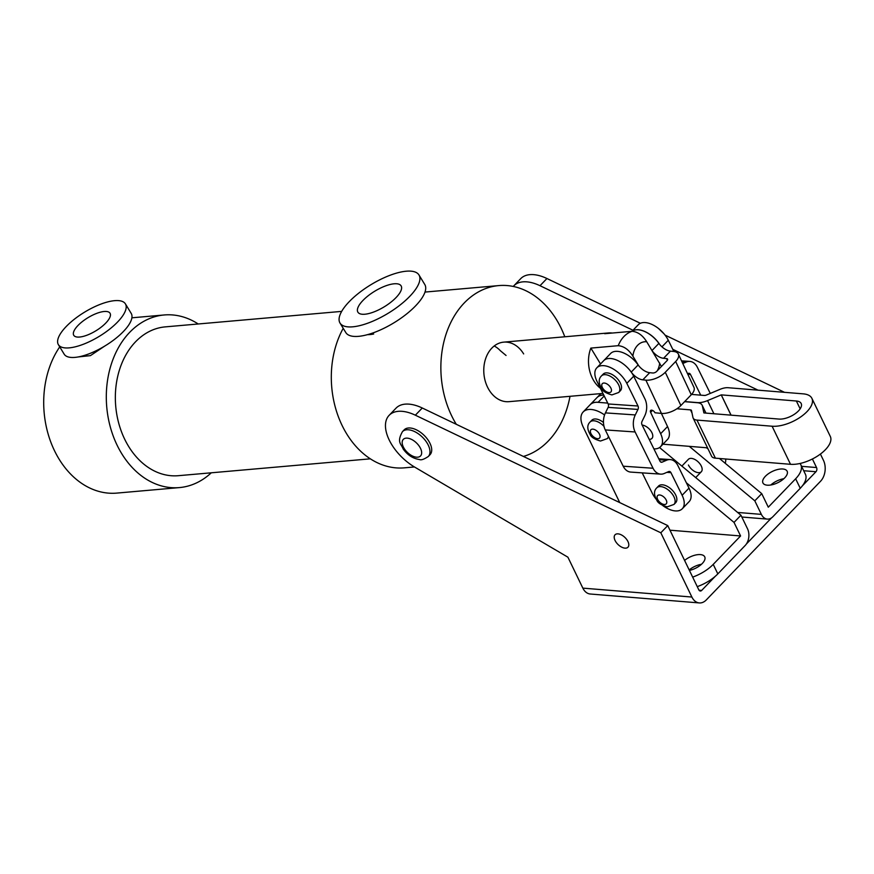 <?xml version="1.0" encoding="UTF-8"?>
<svg xmlns="http://www.w3.org/2000/svg" width="874" height="874" viewBox="0 0 874 874"><rect width="100%" height="100%" fill="white"/><g stroke="black" fill="none" stroke-linecap="round" stroke-linejoin="round"><path stroke-width="1.31" d="M618.049 533.861A8.958 4.927 43.9 0 1 626.658 539.422A8.958 4.927 43.9 0 1 627.958 547.222A8.958 4.927 43.9 0 1 624.954 548.14A8.958 4.927 43.9 0 1 616.345 542.579A8.958 4.927 43.9 0 1 615.045 534.79A8.958 4.927 43.9 0 1 618.049 533.861M513.257 286.443A38.838 21.337 43.9 0 1 513.792 285.853L520.718 278.653A38.838 21.337 43.9 0 1 533.741 274.654A38.838 21.337 43.9 0 1 546.938 278.522L640.38 323.282M513.792 285.853A38.838 21.337 43.9 0 1 526.814 281.854A38.838 21.337 43.9 0 1 540.012 285.711L632.984 330.252M783.847 478.701A13.449 6.271 -25.8 0 0 770.824 484.994A13.449 6.271 -25.8 0 1 783.847 478.701M701.44 564.298A13.449 6.271 -25.8 0 0 689.182 569.935A13.449 6.271 -25.8 0 1 701.44 564.298M699.32 602.929L590.289 594.014A14.934 10.357 -85.3 0 1 582.849 588.126L567.903 557.186L414.713 467.12A38.838 21.337 43.9 0 1 389.127 415.336A38.838 21.337 43.9 0 1 415.347 415.194L660.82 532.79L691.88 597.04A14.934 10.357 94.7 0 0 699.32 602.929A14.934 10.357 94.7 0 0 706.29 599.935L820.555 481.246A14.934 10.357 94.7 0 0 823.461 460.358L820.413 454.054M660.82 532.79L667.747 525.591L698.807 589.841A2.983 2.076 94.7 0 0 700.293 591.021A2.983 2.076 94.7 0 0 701.68 590.42L715.238 576.348M746.374 544.01L771.545 517.856M802.408 485.802L815.955 471.731A2.983 2.076 94.7 0 0 816.534 467.546L801.567 466.323M665.048 335.103L784.491 392.317M812.394 458.981L816.534 467.546M672.761 349.305L758.031 390.154M389.127 415.336L396.053 408.136A38.838 21.337 43.9 0 1 422.273 408.005L667.747 525.591M689.411 570.416A13.449 6.271 -25.8 0 0 704.728 556.836A13.449 6.271 -25.8 0 0 700.413 554.597A13.449 6.271 -25.8 0 0 684.582 560.42M692.656 577.124A28.383 13.241 -25.8 0 0 713.228 564.375L717.827 573.89A28.383 13.241 154.2 0 1 697.255 586.64M659.553 447.543L740.955 515.212L734.029 522.412L740.584 535.959L713.228 564.375M740.584 535.959L669.965 530.19M740.955 515.212L747.51 528.77A11.952 8.281 -85.3 0 1 745.183 545.485L717.827 573.89M686.374 482.787L734.029 522.412M619.742 502.594L583.242 427.113A23.904 13.132 43.9 0 1 583.198 411.938L590.125 404.738A23.904 13.132 43.9 0 1 599.28 402.411M583.198 411.938A23.904 13.132 43.9 0 1 604.579 414.953M767.252 485.179A13.449 6.271 -25.8 0 0 781.596 480.492A13.449 6.271 -25.8 0 0 787.146 471.239A13.449 6.271 -25.8 0 0 782.831 468.999A13.449 6.271 -25.8 0 0 768.475 473.686A13.449 6.271 -25.8 0 0 762.936 482.94A13.449 6.271 -25.8 0 0 767.252 485.179M681.873 466.093L688.406 459.309A8.958 4.927 43.9 0 1 694.841 459.473A8.958 4.927 43.9 0 1 701.298 466.05A8.958 4.927 43.9 0 1 701.319 471.742A8.958 4.927 43.9 0 1 694.885 471.578A8.958 4.927 43.9 0 1 688.428 465.001M800.245 488.293L795.646 478.777A28.383 13.241 -25.8 0 0 800.813 464.75L805.413 474.276A28.383 13.241 154.2 0 1 800.245 488.293L772.889 516.709A11.952 8.281 94.7 0 1 767.306 519.101L741.829 517.015M689.269 446.341L754.808 500.824L761.363 514.382A11.952 8.281 94.7 0 0 767.306 519.101M719.455 458.489L761.735 493.635L754.808 500.824M706.542 447.75L708.126 449.072M795.646 478.777L768.29 507.193L761.735 493.635M800.813 464.75A28.383 13.241 -25.8 0 0 799.994 463.482M652.037 350.496L658.876 343.395A20.91 11.493 43.9 0 0 632.088 331.301A20.91 11.493 43.9 0 1 659.815 344.629M631.968 331.312L638.304 324.735A20.91 11.493 43.9 0 1 653.217 325.062A20.91 11.493 43.9 0 1 668.293 340.259L673.832 351.479M687.543 373.701L688.231 373.406A2.983 2.087 -86.1 0 1 688.952 373.274A2.983 2.087 -86.1 0 1 690.482 374.454L700.708 395.146M682.78 363.518L686.188 362.044A14.88 10.401 -86.1 0 1 689.772 361.41A14.88 10.401 -86.1 0 1 697.376 367.298L710.278 393.42M725.212 463.275A20.91 11.493 -136.1 0 0 725.671 458.992M642.805 379.84A11.952 6.566 43.9 0 1 631.236 372.095A20.91 11.493 43.9 0 0 603.705 360.667L610.598 353.511A20.91 11.493 43.9 0 1 638.129 364.939A11.952 6.566 -136.1 0 0 649.699 372.685L642.805 379.84L645.875 380.146A14.88 7.112 154.9 0 0 665.289 372.269L680.868 405.536A14.88 7.112 154.9 0 1 661.454 413.413L654.965 412.768A2.983 1.639 -136.1 0 0 652.812 410.54A2.983 1.639 -136.1 0 0 650.638 410.474A2.983 1.639 -136.1 0 0 650.627 412.331L660.646 433.712A20.91 11.493 43.9 0 1 660.547 446.701A20.91 11.493 43.9 0 1 653.894 448.875M661.378 413.402L667.539 426.556A20.91 11.493 43.9 0 1 667.441 439.546L660.547 446.701M642.128 425.07A8.958 4.927 43.9 0 1 642.15 425.07A8.958 4.927 43.9 0 1 650.682 430.674A8.958 4.927 43.9 0 1 651.938 438.42A8.958 4.927 43.9 0 1 649.185 439.349M658.876 343.395A11.952 6.566 -136.1 0 0 670.445 351.14L663.552 358.296L666.622 358.602A2.983 1.431 154.9 0 1 667.594 359.138A2.983 1.431 154.9 0 1 667.059 360.623L656.669 371.406A2.983 1.431 154.9 0 1 652.769 372.99L649.699 372.685M665.289 372.269L675.678 361.486A14.88 7.112 154.9 0 0 678.366 354.09A14.88 7.112 154.9 0 0 673.515 351.446L670.445 351.14M663.552 358.296A11.952 6.566 43.9 0 1 652.496 351.25M680.868 405.536L691.258 394.753A14.88 7.112 154.9 0 0 693.945 387.357L678.366 354.09M402.466 431.636L404.192 429.833A17.928 9.854 43.9 0 1 410.212 427.998A17.928 9.854 43.9 0 1 427.408 439.109A17.928 9.854 43.9 0 1 430.03 454.699L428.293 456.501A17.928 9.854 43.9 0 0 425.682 440.911A17.928 9.854 43.9 0 0 408.475 429.789A17.928 9.854 43.9 0 0 402.466 431.636C396.512 442.32 401.188 443.719 403.154 448.963C407.557 455.081 412.998 458.61 419.498 459.538C421.115 460.336 424.054 459.32 428.293 456.501M684.692 401.559L697.463 402.608A14.88 6.937 -25.8 0 0 707.547 400.598L721.258 394.873L796.378 401.013A15 6.992 154.2 0 1 801.185 403.515A15 6.992 154.2 0 1 798.465 410.922A15 6.992 154.2 0 1 778.996 419.072L703.876 412.932L702.39 405.951A14.88 6.937 -25.8 0 0 702.139 405.197A14.88 6.937 -25.8 0 0 697.365 402.717L684.593 401.669M691.574 394.403L704.357 395.452A2.983 1.398 -25.8 0 0 706.378 395.048L720.056 389.323A11.952 5.572 154.2 0 1 728.151 387.717L803.272 393.857A26.886 12.542 154.2 0 1 811.891 398.336A26.886 12.542 154.2 0 1 806.997 411.621A26.886 12.542 154.2 0 1 772.103 426.228L696.982 420.088A11.952 5.572 154.2 0 1 693.148 418.089A11.952 5.572 154.2 0 1 692.94 417.477L691.487 410.518A2.983 1.398 -25.8 0 0 691.432 410.365A2.983 1.398 -25.8 0 0 690.471 409.873L676.924 408.77M811.891 398.336L830.3 436.41A26.886 12.542 154.2 0 1 825.406 449.695A26.886 12.542 154.2 0 1 790.511 464.302L715.391 458.162A11.952 5.572 154.2 0 1 711.556 456.162L693.148 418.089M607.736 403.111L598.1 402.324L604.207 395.977M598.1 402.324A23.904 13.132 43.9 0 0 590.081 404.782L596.975 397.615A23.904 13.132 43.9 0 1 603.781 395.114M707.525 447.838L662.973 444.189M603.726 395.004A23.904 13.132 -136.1 0 0 597.084 397.517A23.904 13.132 -136.1 0 0 597.029 397.572M362.939 300.47A25.291 9.122 -31.3 0 0 357.969 312.28A25.291 9.122 -31.3 0 0 374.094 311.865A25.291 9.122 -31.3 0 0 396.064 297.564A25.291 9.122 -31.3 0 0 401.166 285.973A25.291 9.122 -31.3 0 0 385.216 286.038A25.291 9.122 -31.3 0 0 362.939 300.47M340.019 323.063L345.82 332.579A46.224 16.682 -31.3 0 0 375.143 332.131A46.224 16.682 -31.3 0 0 415.565 305.878A46.224 16.682 -31.3 0 0 424.775 284.487L418.974 274.971A46.224 16.682 -31.3 0 0 389.662 275.419A46.224 16.682 -31.3 0 0 349.229 301.672A46.224 16.682 -31.3 0 0 340.019 323.063A46.224 16.682 -31.3 0 0 369.341 322.604A46.224 16.682 -31.3 0 0 409.764 296.352A46.224 16.682 -31.3 0 0 418.974 274.971M367.517 334.644A32.95 11.886 -31.3 0 0 373.668 334.01M523.657 353.926A29.88 22.516 85 0 0 503.73 342.138A29.88 22.516 85 0 0 485.365 359.509A29.88 22.516 85 0 0 489.036 389.891A29.88 22.516 85 0 0 508.963 401.669L602.951 393.42M58.394 344.673L64.195 354.199A39.232 14.159 -31.3 0 0 89.072 353.806A39.232 14.159 -31.3 0 0 123.387 331.53A39.232 14.159 -31.3 0 0 131.198 313.384L125.397 303.857A39.232 14.159 -31.3 0 0 100.521 304.239A39.232 14.159 -31.3 0 0 66.216 326.526A39.232 14.159 -31.3 0 0 58.394 344.673A39.232 14.159 -31.3 0 0 83.281 344.29A39.232 14.159 -31.3 0 0 117.586 322.014A39.232 14.159 -31.3 0 0 125.397 303.857M77.994 325.489A21.227 7.658 -31.3 0 0 73.766 335.31A21.227 7.658 -31.3 0 0 87.236 335.103A21.227 7.658 -31.3 0 0 105.798 323.041A21.227 7.658 -31.3 0 0 110.026 313.22A21.227 7.658 -31.3 0 0 96.566 313.427A21.227 7.658 -31.3 0 0 77.994 325.489M343.22 328.307A86.646 65.299 85 0 0 346.574 433.679A86.646 65.299 85 0 0 404.367 467.841L414.429 466.956M564.79 336.785A86.646 65.299 85 0 0 556.552 319.753A86.646 65.299 85 0 0 498.77 285.59A86.646 65.299 85 0 0 445.5 335.944A86.646 65.299 85 0 0 456.141 424.054A86.646 65.299 85 0 0 456.283 424.294M78.42 356.92L90.426 355.631L104.629 346.137M59.738 346.88A86.646 65.299 85 0 0 58.973 458.937A86.646 65.299 85 0 0 116.766 493.1L179.367 487.594A86.646 65.299 85 0 0 211.29 472.801M198.223 323.981A86.646 65.299 85 0 0 164.214 314.968A86.646 65.299 85 0 0 110.943 365.321A86.646 65.299 85 0 0 121.584 453.431A86.646 65.299 85 0 0 179.367 487.594M341.69 311.384L165.252 326.876A74.694 56.286 85 0 0 119.345 370.281A74.694 56.286 85 0 0 128.511 446.243A74.694 56.286 85 0 0 178.329 475.696L370.358 458.828M506.057 355.467L500.42 350.769A29.88 22.516 85 0 0 494.214 345.984M523.395 456.447A86.646 65.299 85 0 0 570.012 396.304M637.998 406.006L626.811 383.347A20.91 11.493 43.9 0 0 611.734 368.151A20.91 11.493 43.9 0 0 596.822 367.823A20.91 11.493 43.9 0 0 596.964 381.304L608.162 403.963L637.998 406.006A2.983 2.087 93.9 0 1 637.965 409.425L635.278 414.932A14.88 10.401 -86.1 0 0 635.114 431.964L653.042 468.246A14.88 10.401 -86.1 0 0 660.646 474.134A14.88 10.401 -86.1 0 0 664.218 473.5L668.676 471.567A2.983 2.087 93.9 0 1 669.397 471.447A2.983 2.087 93.9 0 1 670.926 472.626L682.113 495.285A20.91 11.493 -136.1 0 1 682.266 508.766A20.91 11.493 -136.1 0 1 662.667 505.478M682.266 508.766L689.149 501.61A20.91 11.493 -136.1 0 0 689.007 488.129L677.809 465.471A14.88 10.401 93.9 0 0 670.205 459.582A14.88 10.401 93.9 0 0 666.633 460.216L662.175 462.138A2.983 2.087 -86.1 0 1 661.454 462.27A2.983 2.087 -86.1 0 1 659.925 461.09L642.008 424.808A2.983 2.087 -86.1 0 1 642.04 421.388L644.728 415.882A14.88 10.401 93.9 0 0 644.892 398.85L633.694 376.191L626.811 383.347M642.204 472.867L652.277 493.242A20.91 11.493 -136.1 0 0 656.156 499.207M660.646 474.134L630.799 472.091A14.88 10.401 -86.1 0 1 623.195 466.203L605.267 429.921A14.88 10.401 -86.1 0 1 605.431 412.889L608.129 407.382A2.983 2.087 93.9 0 0 608.162 403.963M596.822 367.823L603.705 360.667A20.91 11.493 43.9 0 1 618.628 360.995A20.91 11.493 43.9 0 1 633.694 376.191M601.476 375.907L603.202 374.116A11.952 6.566 43.9 0 1 607.212 372.881A11.952 6.566 43.9 0 1 618.683 380.299A11.952 6.566 43.9 0 1 620.42 390.689L618.694 392.492A11.952 6.566 43.9 0 0 616.957 382.091A11.952 6.566 43.9 0 0 605.485 374.684A11.952 6.566 43.9 0 0 601.476 375.907C598.45 378.803 598.461 382.943 601.509 388.329C602.568 391.071 606.032 393.256 611.898 394.917L618.694 392.492M656.789 487.845L658.515 486.042A11.952 6.566 43.9 0 1 662.525 484.819A11.952 6.566 43.9 0 1 673.996 492.226A11.952 6.566 43.9 0 1 675.733 502.616L674.007 504.418A11.952 6.566 43.9 0 0 672.259 494.029A11.952 6.566 43.9 0 0 660.799 486.61A11.952 6.566 43.9 0 0 656.789 487.845C653.763 490.729 653.774 494.87 656.822 500.267C657.882 502.998 661.345 505.194 667.212 506.844L674.007 504.418M600.394 388.264A29.88 22.516 -95 0 1 593.752 380.693A29.88 22.516 -95 0 1 590.857 348.092L618.246 345.689A29.88 22.516 -95 0 1 632.099 331.301C637.812 331.814 642.685 335.31 646.727 341.778L661.432 366.457M503.73 342.138L608.457 332.95A29.88 22.516 -95 0 0 604.71 333.704L632.099 331.301M608.457 332.95A29.88 22.516 -95 0 1 612.281 333.038M646.727 341.778A17.928 13.514 85 0 0 632.874 356.166L638.643 365.638M600.525 363.966L590.857 348.092M632.874 356.166C628.854 349.709 623.981 346.213 618.246 345.689M604 426.348A11.952 6.566 43.9 0 0 594.08 420.798A11.952 6.566 43.9 0 0 590.07 422.022L591.807 420.219A11.952 6.566 43.9 0 1 595.817 418.996A11.952 6.566 43.9 0 1 603.475 422.47M546.938 278.522L540.012 285.711M701.68 590.42L699.014 590.201M803.698 470.725L815.955 471.731M691.88 597.04L582.849 588.126M415.347 415.194L422.273 408.005M761.363 514.382L737.623 512.437M661.957 346.847L668.293 340.259M687.816 374.28L690.482 374.454M681.949 361.76L686.188 362.044M660.646 433.712L667.539 426.556M666.622 358.602L667.375 360.219M645.875 380.146L661.454 413.413M675.678 361.486L691.258 394.753M631.236 372.095L638.129 364.939M650.627 412.331L652.496 410.387M407.317 438.147A11.952 6.566 -136.1 0 0 403.329 446.964A11.952 6.566 -136.1 0 0 416.516 457.178A11.952 6.566 -136.1 0 0 420.503 448.362A11.952 6.566 -136.1 0 0 407.317 438.147M690.471 409.873L692.022 413.074M696.982 420.088L715.391 458.162M772.103 426.228L790.511 464.302M707.547 400.598L713.905 413.752M721.225 394.884L731.014 415.15M721.258 394.873L731.068 415.15M796.378 401.013L800.158 408.835M702.39 405.951L705.842 413.085M666.873 472.353L670.926 472.626M689.007 488.129L682.113 495.285M660.766 462.04L662.175 462.138M659.247 459.713L666.633 460.216M623.195 466.203L653.042 468.246M605.267 429.921L635.114 431.964M605.431 412.889L635.278 414.932M608.129 407.382L637.965 409.425M604.316 383.041A5.976 3.288 -136.1 0 0 602.328 387.444A5.976 3.288 -136.1 0 0 608.927 392.557A5.976 3.288 -136.1 0 0 610.915 388.143A5.976 3.288 -136.1 0 0 604.316 383.041M659.63 494.968A5.976 3.288 -136.1 0 0 657.641 499.371A5.976 3.288 -136.1 0 0 664.229 504.484A5.976 3.288 -136.1 0 0 666.228 500.081A5.976 3.288 -136.1 0 0 659.63 494.968M657.303 370.74A17.928 13.514 85 0 0 659.695 363.071M592.922 429.145A5.976 3.288 -136.1 0 0 590.933 433.559A5.976 3.288 -136.1 0 0 597.521 438.672A5.976 3.288 -136.1 0 0 599.509 434.258A5.976 3.288 -136.1 0 0 592.922 429.145M608.37 436.213A11.952 6.566 43.9 0 1 607.288 438.606L608.785 437.044M681.523 360.842L689.772 361.41M702.139 405.197L705.963 413.096M597.084 397.517L600.842 393.606M424.993 292.069L498.77 285.59M131.887 317.808L164.214 314.968M658.799 458.795L670.205 459.582M658.406 328.406L664 333.802M695.693 477.586L701.319 471.742M590.07 422.022C587.044 424.906 587.055 429.047 590.103 434.444C591.163 437.175 594.626 439.371 600.493 441.031L607.288 438.606"/></g></svg>
